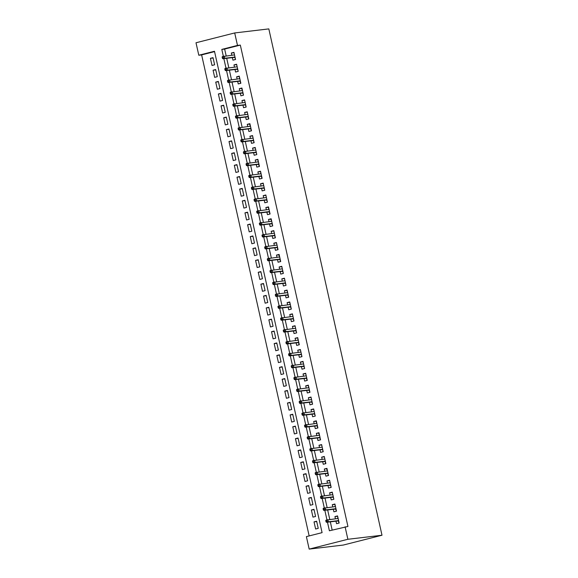 <?xml version="1.0" encoding="UTF-8"?>
<svg xmlns="http://www.w3.org/2000/svg" width="578" height="578" viewBox="0 0 578 578"><rect width="100%" height="100%" fill="white"/><g stroke="black" fill="none" stroke-linecap="round" stroke-linejoin="round"><path stroke-width="0.87" d="M198.796 55.242L196 42.765L234.697 32.946L268.821 28.9L382 535.235L343.303 545.054L309.179 549.1L306.391 536.622L322.083 532.641L214.481 51.261L198.796 55.242L201.635 54.903L309.158 535.922M232.356 57.612L232.927 60.155L235.535 59.491L233.946 52.36L231.33 53.024L231.821 55.228M235.015 69.497L235.578 72.04L238.194 71.376L236.597 64.245L233.989 64.909L234.48 67.113M237.666 81.382L238.237 83.926L240.853 83.261L239.256 76.13L236.64 76.795L237.132 78.998M240.325 93.268L240.896 95.811L243.511 95.153L241.915 88.022L239.299 88.68L239.791 90.883M242.984 105.153L243.548 107.696L246.163 107.038L244.573 99.907L241.958 100.565L242.449 102.768M245.636 117.038L246.206 119.588L248.822 118.924L247.225 111.792L244.617 112.457L245.108 114.654M248.294 128.93L248.865 131.473L251.481 130.809L249.884 123.678L247.268 124.342L247.76 126.539M250.953 140.815L251.524 143.358L254.132 142.694L252.543 135.563L249.927 136.227L250.419 138.424M253.612 152.7L254.176 155.244L256.791 154.579L255.201 147.448L252.586 148.113L253.077 150.309M256.264 164.586L256.834 167.129L259.45 166.464L257.853 159.333L255.238 159.998L255.729 162.194M258.922 176.471L259.493 179.014L262.109 178.349L260.512 171.218L257.896 171.883L258.388 174.086M261.581 188.356L262.145 190.899L264.76 190.234L263.171 183.103L260.555 183.768L261.046 185.971M264.24 200.241L264.803 202.784L267.419 202.127L265.822 194.988L263.214 195.653L263.705 197.857M266.892 212.126L267.462 214.669L270.078 214.012L268.481 206.881L265.866 207.538L266.357 209.742M269.55 224.011L270.121 226.562L272.737 225.897L271.14 218.766L268.524 219.423L269.016 221.627M272.209 235.896L272.773 238.447L275.388 237.782L273.799 230.651L271.183 231.316L271.674 233.512M274.861 247.789L275.431 250.332L278.047 249.667L276.45 242.536L273.835 243.201L274.333 245.397M277.519 259.674L278.09 262.217L280.706 261.552L279.109 254.421L276.494 255.086L276.985 257.282M280.178 271.559L280.749 274.102L283.357 273.437L281.768 266.306L279.152 266.971L279.644 269.167M282.837 283.444L283.401 285.987L286.016 285.322L284.427 278.191L281.811 278.856L282.302 281.053M285.489 295.329L286.059 297.872L288.675 297.208L287.078 290.077L284.463 290.741L284.954 292.945M288.147 307.214L288.718 309.757L291.334 309.093L289.737 301.962L287.121 302.626L287.613 304.83M290.806 319.099L291.37 321.643L293.985 320.985L292.396 313.847L289.78 314.511L290.272 316.715M293.458 330.984L294.029 333.528L296.644 332.87L295.047 325.739L292.439 326.397L292.93 328.6M296.117 342.87L296.687 345.42L299.303 344.755L297.706 337.624L295.091 338.282L295.582 340.485M298.775 354.762L299.346 357.305L301.962 356.64L300.365 349.509L297.749 350.174L298.241 352.37M301.434 366.647L301.998 369.19L304.613 368.526L303.024 361.394L300.408 362.059L300.9 364.256M304.086 378.532L304.657 381.075L307.272 380.411L305.675 373.28L303.06 373.944L303.558 376.141M306.745 390.417L307.315 392.961L309.931 392.296L308.334 385.165L305.719 385.829L306.21 388.026M309.403 402.302L309.974 404.846L312.582 404.181L310.993 397.05L308.377 397.715L308.869 399.918M312.062 414.188L312.626 416.731L315.241 416.066L313.644 408.935L311.036 409.6L311.528 411.803M314.714 426.073L315.285 428.616L317.9 427.951L316.303 420.82L313.688 421.485L314.179 423.688M317.373 437.958L317.943 440.501L320.559 439.844L318.962 432.712L316.347 433.37L316.838 435.574M320.031 449.843L320.595 452.386L323.21 451.729L321.621 444.598L319.005 445.255L319.497 447.459M322.683 461.728L323.254 464.279L325.869 463.614L324.272 456.483L321.664 457.147L322.156 459.344M325.342 473.62L325.913 476.164L328.528 475.499L326.931 468.368L324.316 469.033L324.807 471.229M328.001 485.506L328.571 488.049L331.18 487.384L329.59 480.253L326.975 480.918L327.466 483.114M330.659 497.391L331.223 499.934L333.838 499.269L332.249 492.138L329.633 492.803L330.125 494.999M333.311 509.276L333.882 511.819L336.497 511.154L334.9 504.023L332.285 504.688L332.776 506.884M316.722 521.558L314.027 521.876L315.624 529.007L318.24 528.35L316.643 521.219L314.027 521.876M314.064 509.673L311.369 509.991L312.965 517.122L315.581 516.465L313.984 509.334L311.369 509.991M311.405 497.788L308.717 498.106L310.307 505.237L312.922 504.572L311.332 497.441L308.717 498.106M308.753 485.903L306.058 486.221L307.655 493.352L310.27 492.687L308.674 485.556L306.058 486.221M306.094 474.018L303.399 474.336L304.996 481.467L307.612 480.802L306.015 473.671L303.399 474.336M303.436 462.133L300.748 462.451L302.337 469.582L304.953 468.917L303.356 461.786L300.748 462.451M300.777 450.248L298.089 450.565L299.679 457.697L302.294 457.032L300.704 449.901L298.089 450.565M298.125 438.362L295.43 438.68L297.027 445.811L299.642 445.147L298.046 438.016L295.43 438.68M295.466 426.47L292.771 426.795L294.368 433.926L296.984 433.262L295.387 426.13L292.771 426.795M292.808 414.585L290.12 414.903L291.709 422.041L294.325 421.376L292.735 414.245L290.12 414.903M290.149 402.7L287.461 403.018L289.058 410.149L291.666 409.491L290.077 402.36L287.461 403.018M287.497 390.815L284.802 391.133L286.399 398.264L289.014 397.606L287.418 390.468L284.802 391.133M284.838 378.93L282.151 379.247L283.74 386.379L286.356 385.714L284.759 378.583L282.151 379.247M282.18 367.044L279.492 367.362L281.081 374.493L283.697 373.829L282.107 366.698L279.492 367.362M279.528 355.159L276.833 355.477L278.43 362.608L281.045 361.944L279.449 354.813L276.833 355.477M276.869 343.274L274.174 343.592L275.771 350.723L278.386 350.058L276.79 342.927L274.174 343.592M274.21 331.389L271.523 331.707L273.112 338.838L275.728 338.173L274.131 331.042L271.523 331.707M271.552 319.497L268.864 319.822L270.461 326.953L273.069 326.288L271.479 319.157L268.864 319.822M268.9 307.612L266.205 307.937L267.802 315.068L270.417 314.403L268.821 307.272L266.205 307.937M266.241 295.726L263.546 296.044L265.143 303.175L267.759 302.518L266.162 295.387L263.546 296.044M263.582 283.841L260.895 284.159L262.484 291.29L265.1 290.633L263.51 283.502L260.895 284.159M260.924 271.956L258.236 272.274L259.833 279.405L262.441 278.74L260.851 271.609L258.236 272.274M258.272 260.071L255.577 260.389L257.174 267.52L259.789 266.855L258.193 259.724L255.577 260.389M255.613 248.186L252.926 248.504L254.515 255.635L257.131 254.97L255.534 247.839L252.926 248.504M252.954 236.301L250.267 236.619L251.856 243.75L254.472 243.085L252.882 235.954L250.267 236.619M250.303 224.416L247.608 224.734L249.205 231.865L251.82 231.2L250.223 224.069L247.608 224.734M247.644 212.531L244.949 212.849L246.546 219.98L249.161 219.315L247.565 212.184L244.949 212.849M244.985 200.638L242.298 200.963L243.887 208.094L246.503 207.43L244.913 200.299L242.298 200.963M242.326 188.753L239.639 189.071L241.236 196.209L243.844 195.545L242.254 188.414L239.639 189.071M239.675 176.868L236.98 177.186L238.577 184.317L241.192 183.66L239.595 176.528L236.98 177.186M237.016 164.983L234.321 165.301L235.918 172.432L238.533 171.774L236.937 164.636L234.321 165.301M234.357 153.098L231.67 153.416L233.259 160.547L235.875 159.882L234.285 152.751L231.67 153.416M231.706 141.213L229.011 141.531L230.608 148.662L233.223 147.997L231.626 140.866L229.011 141.531M229.047 129.328L226.352 129.645L227.949 136.776L230.564 136.112L228.967 128.981L226.352 129.645M226.388 117.442L223.7 117.76L225.29 124.891L227.905 124.227L226.309 117.096L223.7 117.76M223.729 105.557L221.042 105.875L222.631 113.006L225.247 112.342L223.657 105.21L221.042 105.875M221.078 93.665L218.383 93.99L219.98 101.121L222.595 100.456L220.998 93.325L218.383 93.99M218.419 81.78L215.724 82.105L217.321 89.236L219.936 88.571L218.34 81.44L215.724 82.105M215.76 69.895L213.072 70.213L214.662 77.351L217.277 76.686L215.688 69.555L213.072 70.213M214.561 51.623L201.635 54.903M214.619 64.801L213.029 57.67L210.414 58.327L212.01 65.459L214.619 64.801M327.473 522.165L329.402 530.785L347.934 526.464L240.332 45.091L224.64 49.065L226.171 55.893M226.706 58.284L228.823 67.778M229.358 70.169L231.482 79.663M232.016 82.054L234.141 91.555M234.675 93.939L236.799 103.44M237.327 105.825L239.451 115.325M239.986 117.71L242.11 127.211M242.644 129.595L244.769 139.096M245.303 141.48L247.42 150.981M247.955 153.372L250.079 162.866M250.614 165.257L252.738 174.751M253.272 177.143L255.397 186.636M255.931 189.028L258.048 198.529M258.583 200.913L260.707 210.414M261.242 212.798L263.366 222.299M263.9 224.683L266.024 234.184M266.552 236.568L268.676 246.069M269.211 248.453L271.335 257.954M271.87 260.338L273.994 269.839M274.528 272.231L276.645 281.724M277.18 284.116L279.304 293.61M279.839 296.001L281.963 305.495M282.498 307.886L284.622 317.387M285.149 319.771L287.273 329.272M287.808 331.656L289.932 341.157M290.467 343.542L292.591 353.042M293.125 355.427L295.25 364.928M295.777 367.312L297.901 376.813M298.436 379.197L300.56 388.698M301.095 391.089L303.219 400.583M303.753 402.974L305.87 412.468M306.405 414.86L308.529 424.36M309.064 426.745L311.188 436.245M311.723 438.63L313.847 448.131M314.374 450.515L316.498 460.016M317.033 462.4L319.157 471.901M319.692 474.285L321.816 483.786M322.351 486.17L324.468 495.671M325.002 498.063L327.126 507.556M327.661 509.948L329.785 519.441M330.32 521.833L332.162 530.084M335.97 521.161L336.541 523.704L339.156 523.039L337.559 515.908L334.944 516.573L335.435 518.777M234.697 32.946L237.486 45.424L221.8 49.405L223.354 56.348M240.332 45.091L237.486 45.424M345.088 526.804L347.877 539.281L382 535.235M309.179 549.1L347.877 539.281M223.859 58.616L226.005 68.233M226.518 70.502L228.664 80.118M229.17 82.394L231.323 92.003M231.829 94.279L233.982 103.896M234.487 106.164L236.633 115.781M237.146 118.049L239.292 127.666M239.798 129.934L241.951 139.551M242.457 141.82L244.61 151.436M245.115 153.705L247.261 163.321M247.774 165.59L249.92 175.206M250.426 177.475L252.579 187.091M253.085 189.36L255.23 198.976M255.743 201.252L257.889 210.862M258.395 213.138L260.548 222.754M261.054 225.023L263.207 234.639M263.713 236.908L265.858 246.524M266.371 248.793L268.517 258.409M269.023 260.678L271.176 270.294M271.682 272.563L273.835 282.18M274.34 284.448L276.486 294.065M276.992 296.333L279.145 305.95M279.651 308.226L281.804 317.835M282.31 320.111L284.455 329.727M284.968 331.996L287.114 341.612M287.62 343.881L289.773 353.498M290.279 355.766L292.432 365.383M292.938 367.651L295.083 377.268M295.596 379.536L297.742 389.153M298.248 391.422L300.401 401.038M300.907 403.307L303.053 412.923M303.566 415.192L305.711 424.808M306.217 427.084L308.37 436.693M308.876 438.969L311.029 448.586M311.535 450.854L313.681 460.471M314.194 462.74L316.339 472.356M316.845 474.625L318.998 484.241M319.504 486.51L321.657 496.126M322.163 498.395L324.309 508.011M324.822 510.28L326.967 519.897M224.64 49.065L221.8 49.405M337.639 516.255L334.944 516.573M213.101 58.01L210.414 58.327M334.98 504.37L332.285 504.688M332.321 492.485L329.633 492.803M329.662 480.6L326.975 480.918M327.011 468.707L324.316 469.033M324.352 456.822L321.664 457.147M321.693 444.937L319.005 445.255M319.042 433.052L316.347 433.37M316.383 421.167L313.688 421.485M313.724 409.282L311.036 409.6M311.065 397.397L308.377 397.715M308.414 385.512L305.719 385.829M305.755 373.626L303.06 373.944M303.096 361.741L300.408 362.059M300.444 349.849L297.749 350.174M297.786 337.964L295.091 338.282M295.127 326.079L292.439 326.397M292.468 314.194L289.78 314.511M289.816 302.308L287.121 302.626M287.158 290.423L284.463 290.741M284.499 278.538L281.811 278.856M281.84 266.653L279.152 266.971M279.188 254.768L276.494 255.086M276.53 242.876L273.835 243.201M273.871 230.99L271.183 231.316M271.219 219.105L268.524 219.423M268.56 207.22L265.866 207.538M265.902 195.335L263.214 195.653M263.243 183.45L260.555 183.768M260.591 171.565L257.896 171.883M257.933 159.68L255.238 159.998M255.274 147.795L252.586 148.113M252.615 135.909L249.927 136.227M249.963 124.017L247.268 124.342M247.305 112.132L244.617 112.457M244.646 100.247L241.958 100.565M241.994 88.362L239.299 88.68M239.335 76.477L236.64 76.795M236.677 64.592L233.989 64.909M234.018 52.706L231.33 53.024M338.759 521.262L338.405 521.349L339.084 522.743M338.737 522.837L339.098 522.794M338.094 518.285L337.74 518.379L337.762 516.804M338.303 520.886L338.405 521.349L338.657 520.821M325.761 520.605L326.028 521.797L327.069 521.529L326.808 520.345L325.761 520.605L325.97 520.149L338.13 518.452M326.808 520.345L327.856 519.673L328.333 521.811L326.454 522.288L338.477 520.865M327.069 521.529L328.333 521.811L338.607 520.597M326.028 521.797L326.454 522.288M336.1 509.377L335.746 509.464L336.432 510.858M336.078 510.945L336.439 510.909M335.435 506.4L335.081 506.494L335.103 504.919M335.645 509.001L335.746 509.464L335.999 508.929M323.102 508.719L323.369 509.912L324.417 509.644L324.15 508.459L323.102 508.719L323.319 508.264L335.471 506.566M324.15 508.459L325.197 507.787L325.681 509.926L323.796 510.403L335.825 508.98M324.417 509.644L325.681 509.926L335.948 508.705M323.369 509.912L323.796 510.403M333.441 497.485L333.773 498.973M332.776 494.515L332.444 493.034M332.986 497.109L333.094 497.579L333.34 497.044M320.443 496.834L320.711 498.026L321.758 497.759L321.491 496.567L320.443 496.834L320.66 496.379L332.812 494.681M321.491 496.567L322.546 495.902L323.023 498.041L321.137 498.518L333.166 497.094M321.758 497.759L323.023 498.041L333.289 496.82M320.711 498.026L321.137 498.518M330.782 485.599L331.115 487.088M330.768 487.175L331.129 487.131M330.117 482.63L329.785 481.142M330.334 485.224L330.435 485.693L330.688 485.159M317.792 484.949L318.052 486.141L319.099 485.874L318.832 484.682L317.792 484.949L318.001 484.494L330.161 482.796M318.832 484.682L319.887 484.017L320.364 486.156L318.485 486.633L330.508 485.202M319.099 485.874L320.364 486.156L330.638 484.935M318.052 486.141L318.485 486.633M328.131 473.714L327.777 473.808L328.463 475.203M328.109 475.289L328.47 475.246M327.466 470.745L326.78 469.35L327.134 469.257M327.675 473.339L327.777 473.808L328.029 473.274M315.133 473.064L315.4 474.249L316.441 473.989L316.18 472.797L315.133 473.064L315.35 472.609L327.502 470.911M316.18 472.797L317.228 472.132L317.705 474.271L315.826 474.748L327.849 473.317M316.441 473.989L317.705 474.271L327.979 473.05M315.4 474.249L315.826 474.748M325.472 461.829L325.45 463.404L325.804 463.318M325.45 463.404L325.811 463.361M324.807 458.86L324.475 457.371M325.017 461.454L325.125 461.916L325.371 461.389M312.474 461.179L312.741 462.364L313.789 462.104L313.522 460.912L312.474 461.179L312.691 460.724L324.843 459.026M313.522 460.912L314.569 460.24L315.053 462.386L313.168 462.862L325.197 461.432M313.789 462.104L315.053 462.386L325.32 461.165M312.741 462.364L313.168 462.862M322.813 449.944L323.145 451.432M322.799 451.519L323.16 451.476M322.148 446.975L321.816 445.486M322.358 449.568L322.466 450.031L322.719 449.503M309.815 449.294L310.083 450.479L311.13 450.211L310.863 449.027L309.815 449.294L310.032 448.831L322.184 447.141M310.863 449.027L311.918 448.355L312.395 450.493L310.509 450.977L322.538 449.547M311.13 450.211L312.395 450.493L322.669 449.279M310.083 450.479L310.509 450.977M320.154 438.059L320.487 439.547M320.14 439.634L320.501 439.591M319.497 435.09L318.81 433.688L319.164 433.601M319.706 437.683L319.807 438.146L320.06 437.618M307.164 437.409L307.424 438.594L308.471 438.326L308.204 437.141L307.164 437.409L307.373 436.946L319.533 435.256M308.204 437.141L309.259 436.469L309.736 438.608L307.857 439.085L319.88 437.662M308.471 438.326L309.736 438.608L320.01 437.394M307.424 438.594L307.857 439.085M317.503 426.174L317.481 427.749L317.835 427.655M317.481 427.749L317.842 427.706M316.838 423.204L316.152 421.803L316.506 421.716M317.047 425.798L317.149 426.261L317.401 425.733M304.505 425.516L304.772 426.709L305.82 426.441L305.552 425.256L304.505 425.516L304.722 425.061L316.874 423.371M305.552 425.256L306.6 424.584L307.077 426.723L305.198 427.2L317.228 425.776M305.82 426.441L307.077 426.723L317.351 425.509M304.772 426.709L305.198 427.2M314.844 414.289L315.176 415.77M314.179 411.312L313.847 409.831M314.389 413.913L314.497 414.375L314.743 413.848M301.846 413.631L302.113 414.823L303.161 414.556L302.894 413.371L301.846 413.631L302.063 413.176L314.215 411.478M302.894 413.371L303.949 412.699L304.425 414.838L302.54 415.315L314.569 413.891M303.161 414.556L304.425 414.838L314.692 413.624M302.113 414.823L302.54 415.315M312.185 402.404L312.517 403.885M312.171 403.979L312.532 403.935M311.52 399.427L311.188 397.946M311.737 402.028L311.838 402.49L312.091 401.963M299.194 401.746L299.455 402.938L300.502 402.671L300.235 401.486L299.194 401.746L299.404 401.291L311.556 399.593M300.235 401.486L301.29 400.814L301.767 402.953L299.881 403.43L311.91 402.006M300.502 402.671L301.767 402.953L312.041 401.732M299.455 402.938L299.881 403.43M309.533 390.518L309.179 390.605L309.866 392M309.512 392.086L309.873 392.05M308.869 387.542L308.515 387.636L308.536 386.061M309.078 390.143L309.179 390.605L309.432 390.071M296.536 389.861L296.803 391.053L297.843 390.786L297.583 389.594L296.536 389.861L296.752 389.406L308.905 387.708M297.583 389.594L298.631 388.929L299.108 391.068L297.229 391.544L309.252 390.121M297.843 390.786L299.108 391.068L309.382 389.847M296.803 391.053L297.229 391.544M306.875 378.626L306.521 378.72L307.207 380.114M306.853 380.201L307.214 380.158M306.21 375.657L305.878 374.176M306.419 378.25L306.521 378.72L306.774 378.185M293.877 377.976L294.144 379.168L295.192 378.901L294.925 377.709L293.877 377.976L294.094 377.521L306.246 375.823M294.925 377.709L295.972 377.044L296.456 379.182L294.57 379.659L306.6 378.236M295.192 378.901L296.456 379.182L306.723 377.961M294.144 379.168L294.57 379.659M304.216 366.741L304.548 368.229M303.551 363.772L303.219 362.283M303.761 366.365L303.869 366.835L304.115 366.3M291.218 366.091L291.485 367.276L292.533 367.016L292.266 365.823L291.218 366.091L291.435 365.636L303.587 363.938M292.266 365.823L293.321 365.159L293.797 367.297L291.912 367.774L303.941 366.344M292.533 367.016L293.797 367.297L304.064 366.076M291.485 367.276L291.912 367.774M301.557 354.856L301.889 356.344M301.543 356.431L301.904 356.388M300.892 351.886L300.56 350.398M301.109 354.48L301.21 354.943L301.463 354.415M288.567 354.206L288.827 355.391L289.874 355.13L289.607 353.938L288.567 354.206L288.776 353.75L300.936 352.053M289.607 353.938L290.662 353.274L291.139 355.412L289.26 355.889L301.283 354.459M289.874 355.13L291.139 355.412L301.413 354.191M288.827 355.391L289.26 355.889M298.905 342.971L298.884 344.546L299.238 344.459M298.884 344.546L299.245 344.502M298.241 340.001L297.887 340.088L297.908 338.513M298.45 342.595L298.551 343.057L298.804 342.53M285.908 342.321L286.175 343.505L287.215 343.245L286.955 342.053L285.908 342.321L286.124 341.865L298.277 340.167M286.955 342.053L288.003 341.381L288.48 343.527L286.601 344.004L298.631 342.573M287.215 343.245L288.48 343.527L298.754 342.306M286.175 343.505L286.601 344.004M296.247 331.086L296.579 332.574M295.582 328.116L295.25 326.628M295.791 330.71L295.9 331.172L296.146 330.645M283.249 330.435L283.516 331.62L284.564 331.353L284.297 330.168L283.249 330.435L283.466 329.973L295.618 328.282M284.297 330.168L285.344 329.496L285.828 331.635L283.942 332.119L295.972 330.688M284.564 331.353L285.828 331.635L296.095 330.421M283.516 331.62L283.942 332.119M293.588 319.201L293.92 320.689M293.573 320.776L293.935 320.732M292.923 316.231L292.591 314.743M293.133 318.825L293.241 319.287L293.494 318.76M280.59 318.55L280.857 319.735L281.905 319.468L281.638 318.283L280.59 318.55L280.807 318.088L292.959 316.397M281.638 318.283L282.693 317.611L283.169 319.75L281.284 320.226L293.313 318.803M281.905 319.468L283.169 319.75L293.443 318.536M280.857 319.735L281.284 320.226M290.929 307.315L291.261 308.796M290.915 308.89L291.276 308.847M290.272 304.346L289.918 304.433L289.939 302.858M290.481 306.94L290.582 307.402L290.835 306.875M277.939 306.658L278.206 307.85L279.246 307.583L278.979 306.398L277.939 306.658L278.148 306.203L290.308 304.512M278.979 306.398L280.034 305.726L280.511 307.864L278.632 308.341L290.655 306.918M279.246 307.583L280.511 307.864L290.785 306.651M278.206 307.85L278.632 308.341M288.278 295.43L288.256 297.005L288.61 296.911M288.256 297.005L288.617 296.962M287.613 292.454L287.259 292.547L287.28 290.972M287.822 295.055L287.923 295.517L288.176 294.99M275.28 294.773L275.547 295.965L276.595 295.698L276.327 294.513L275.28 294.773L275.496 294.318L287.649 292.62M276.327 294.513L277.375 293.841L277.852 295.979L275.973 296.456L288.003 295.033M276.595 295.698L277.852 295.979L288.126 294.766M275.547 295.965L275.973 296.456M285.619 283.545L285.951 285.026M284.954 280.568L284.622 279.087M285.164 283.169L285.272 283.632L285.518 283.097M272.621 282.888L272.888 284.08L273.936 283.812L273.669 282.628L272.621 282.888L272.838 282.432L284.99 280.735M273.669 282.628L274.723 281.956L275.2 284.094L273.315 284.571L285.344 283.148M273.936 283.812L275.2 284.094L285.467 282.873M272.888 284.08L273.315 284.571M282.96 271.653L283.292 273.141M282.945 273.228L283.307 273.192M282.295 268.683L281.963 267.202M282.512 271.284L282.613 271.747L282.866 271.212M269.969 271.003L270.229 272.195L271.277 271.927L271.01 270.735L269.969 271.003L270.179 270.547L282.339 268.849M271.01 270.735L272.065 270.071L272.541 272.209L270.656 272.686L282.685 271.263M271.277 271.927L272.541 272.209L282.815 270.988M270.229 272.195L270.656 272.686M280.308 259.768L279.954 259.862L280.641 261.256M280.287 261.343L280.648 261.299M279.644 256.798L278.957 255.404L279.311 255.31M279.853 259.392L279.954 259.862L280.207 259.327M267.311 259.117L267.578 260.31L268.618 260.042L268.358 258.85L267.311 259.117L267.527 258.662L279.68 256.964M268.358 258.85L269.406 258.185L269.883 260.324L268.004 260.801L280.027 259.377M268.618 260.042L269.883 260.324L280.157 259.103M267.578 260.31L268.004 260.801M277.65 247.883L277.296 247.976L277.982 249.371M277.628 249.458L277.989 249.414M276.985 244.913L276.652 243.425M277.194 247.507L277.296 247.976L277.548 247.442M264.652 247.232L264.919 248.417L265.967 248.157L265.699 246.965L264.652 247.232L264.869 246.777L277.021 245.079M265.699 246.965L266.747 246.3L267.231 248.439L265.345 248.916L277.375 247.485M265.967 248.157L267.231 248.439L277.498 247.218M264.919 248.417L265.345 248.916M274.991 235.997L275.323 237.486M274.976 237.572L275.338 237.529M274.326 233.028L273.994 231.54M274.536 235.622L274.644 236.084L274.89 235.557M261.993 235.347L262.26 236.532L263.308 236.272L263.041 235.08L261.993 235.347L262.21 234.892L274.362 233.194M263.041 235.08L264.095 234.408L264.572 236.554L262.687 237.031L274.716 235.6M263.308 236.272L264.572 236.554L274.846 235.333M262.26 236.532L262.687 237.031M272.332 224.112L272.664 225.601M272.317 225.687L272.679 225.644M271.667 221.143L270.988 219.741L271.342 219.654M271.884 223.737L271.985 224.199L272.238 223.672M259.341 223.462L259.601 224.647L260.649 224.387L260.382 223.195L259.341 223.462L259.551 223L271.711 221.309M260.382 223.195L261.437 222.523L261.913 224.669L260.035 225.145L272.057 223.715M260.649 224.387L261.913 224.669L272.187 223.448M259.601 224.647L260.035 225.145M269.68 212.227L269.659 213.802L270.013 213.716M269.659 213.802L270.02 213.759M269.016 209.258L268.329 207.856L268.683 207.769M269.225 211.851L269.326 212.314L269.579 211.786M256.683 211.577L256.95 212.762L257.99 212.494L257.73 211.31L256.683 211.577L256.899 211.114L269.052 209.424M257.73 211.31L258.778 210.638L259.255 212.776L257.376 213.253L269.406 211.83M257.99 212.494L259.255 212.776L269.529 211.562M256.95 212.762L257.376 213.253M267.022 200.342L267.354 201.83M266.357 197.373L266.024 195.884M266.566 199.966L266.675 200.429L266.92 199.901M254.024 199.692L254.291 200.877L255.339 200.609L255.071 199.424L254.024 199.692L254.241 199.229L266.393 197.539M255.071 199.424L256.119 198.753L256.603 200.891L254.717 201.368L266.747 199.945M255.339 200.609L256.603 200.891L266.87 199.677M254.291 200.877L254.717 201.368M264.363 188.457L264.695 189.938M264.348 190.032L264.71 189.989M263.698 185.48L263.366 183.999M263.908 188.081L264.016 188.544L264.269 188.016M251.372 187.799L251.632 188.992L252.68 188.724L252.413 187.539L251.372 187.799L251.582 187.344L263.734 185.646M252.413 187.539L253.467 186.867L253.944 189.006L252.059 189.483L264.088 188.06M252.68 188.724L253.944 189.006L264.218 187.792M251.632 188.992L252.059 189.483M261.711 176.572L261.357 176.658L262.036 178.053M261.69 178.147L262.051 178.103M261.046 173.595L260.692 173.689L260.714 172.114M261.256 176.196L261.357 176.658L261.61 176.131M248.713 175.914L248.981 177.106L250.021 176.839L249.761 175.654L248.713 175.914L248.923 175.459L261.083 173.761M249.761 175.654L250.809 174.982L251.286 177.121L249.407 177.598L261.429 176.174M250.021 176.839L251.286 177.121L261.559 175.9M248.981 177.106L249.407 177.598M259.052 164.687L258.698 164.773L259.385 166.168M259.031 166.254L259.392 166.218M258.388 161.71L258.034 161.804L258.055 160.229M258.597 164.311L258.698 164.773L258.951 164.239M246.055 164.029L246.322 165.221L247.37 164.954L247.102 163.762L246.055 164.029L246.271 163.574L258.424 161.876M247.102 163.762L248.15 163.097L248.634 165.236L246.748 165.713L258.778 164.289M247.37 164.954L248.634 165.236L258.901 164.015M246.322 165.221L246.748 165.713M256.394 152.794L256.726 154.283M255.729 149.825L255.397 148.344M255.938 152.419L256.047 152.888L256.292 152.354M243.396 152.144L243.663 153.336L244.711 153.069L244.443 151.877L243.396 152.144L243.613 151.689L255.765 149.991M244.443 151.877L245.498 151.212L245.975 153.351L244.089 153.827L256.119 152.404M244.711 153.069L245.975 153.351L256.242 152.13M243.663 153.336L244.089 153.827M253.735 140.909L254.067 142.398M253.72 142.484L254.082 142.441M253.07 137.94L252.738 136.451M253.287 140.533L253.388 141.003L253.641 140.468M240.744 140.259L241.004 141.451L242.052 141.184L241.785 139.992L240.744 140.259L240.954 139.804L253.113 138.106M241.785 139.992L242.839 139.327L243.316 141.466L241.438 141.942L253.46 140.512M242.052 141.184L243.316 141.466L253.59 140.244M241.004 141.451L241.438 141.942M251.083 129.024L250.729 129.118L251.416 130.512M251.062 130.599L251.423 130.556M250.419 126.055L249.732 124.66L250.086 124.566M250.628 128.648L250.729 129.118L250.982 128.583M238.085 128.374L238.353 129.559L239.393 129.299L239.133 128.106L238.085 128.374L238.302 127.919L250.455 126.221M239.133 128.106L240.181 127.442L240.658 129.58L238.779 130.057L250.801 128.627M239.393 129.299L240.658 129.58L250.931 128.359M238.353 129.559L238.779 130.057M248.424 117.139L248.403 118.714L248.757 118.627M248.403 118.714L248.764 118.671M247.76 114.169L247.427 112.681M247.969 116.763L248.07 117.226L248.323 116.698M235.427 116.489L235.694 117.674L236.742 117.413L236.474 116.221L235.427 116.489L235.643 116.034L247.796 114.336M236.474 116.221L237.522 115.549L238.006 117.695L236.12 118.172L248.15 116.742M236.742 117.413L238.006 117.695L248.273 116.474M235.694 117.674L236.12 118.172M245.766 105.254L246.098 106.742M245.751 106.829L246.112 106.786M245.101 102.284L244.769 100.796M245.31 104.878L245.419 105.341L245.672 104.813M232.768 104.604L233.035 105.788L234.083 105.521L233.815 104.336L232.768 104.604L232.985 104.141L245.137 102.451M233.815 104.336L234.87 103.664L235.347 105.803L233.461 106.287L245.491 104.856M234.083 105.521L235.347 105.803L245.621 104.589M233.035 105.788L233.461 106.287M243.107 93.369L243.439 94.857M243.092 94.944L243.454 94.9M242.449 90.399L241.763 88.998L242.117 88.911M242.659 92.993L242.76 93.455L243.013 92.928M230.116 92.718L230.376 93.903L231.424 93.636L231.157 92.451L230.116 92.718L230.326 92.256L242.485 90.565M231.157 92.451L232.212 91.779L232.688 93.918L230.81 94.395L242.832 92.971M231.424 93.636L232.688 93.918L242.962 92.704M230.376 93.903L230.81 94.395M240.455 81.484L240.434 83.059L240.788 82.965M240.434 83.059L240.795 83.015M239.791 78.514L239.436 78.601L239.458 77.026M240 81.108L240.101 81.57L240.354 81.043M227.457 80.826L227.725 82.018L228.772 81.751L228.505 80.566L227.457 80.826L227.674 80.371L239.827 78.68M228.505 80.566L229.553 79.894L230.03 82.033L228.151 82.51L240.181 81.086M228.772 81.751L230.03 82.033L240.304 80.819M227.725 82.018L228.151 82.51M237.796 69.598L238.129 71.08M237.132 66.622L236.799 65.141M237.341 69.223L237.45 69.685L237.695 69.158M224.799 68.941L225.066 70.133L226.114 69.866L225.846 68.681L224.799 68.941L225.015 68.486L237.168 66.788M225.846 68.681L226.901 68.009L227.378 70.148L225.492 70.624L237.522 69.201M226.114 69.866L227.378 70.148L237.645 68.934M225.066 70.133L225.492 70.624M235.138 57.713L235.47 59.194M235.123 59.288L235.484 59.245M234.473 54.737L234.141 53.255M234.69 57.338L234.791 57.8L235.044 57.273M222.147 57.056L222.407 58.248L223.455 57.981L223.187 56.796L222.147 57.056L222.357 56.601L234.509 54.903M223.187 56.796L224.242 56.124L224.719 58.262L222.833 58.739L234.863 57.316M223.455 57.981L224.719 58.262L234.993 57.041M222.407 58.248L222.833 58.739"/></g></svg>
